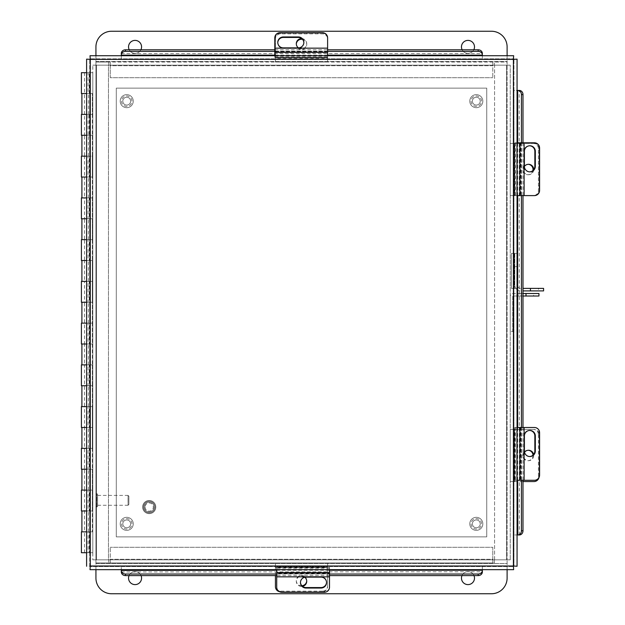 <?xml version="1.0" encoding="UTF-8"?>
<svg xmlns="http://www.w3.org/2000/svg" width="625" height="625" viewBox="0 0 625 625"><rect width="100%" height="100%" fill="white"/><g stroke="black" fill="none" stroke-linecap="round" stroke-linejoin="round"><path stroke-width="0.47" stroke-dasharray="3.12 2.34" d="M507.109 569.672L507.109 559.836L510.227 559.836L506.57 559.836L510.227 559.836L510.227 65.164L510.227 559.836L506.57 559.836L506.57 65.164L92.812 65.164L96.469 65.164L92.812 65.164L95.93 65.164L95.93 559.836L92.812 559.836L92.812 65.164L92.812 559.836L506.57 559.836L92.812 559.836L108.461 559.836L108.461 65.164L96.469 65.164L96.469 559.836L108.461 559.836L108.461 65.164L96.469 65.164L510.227 65.164L506.57 65.164L510.227 65.164L507.109 65.164L507.109 559.836L507.109 65.164L494.578 65.164L494.578 559.836L507.109 559.836L494.352 559.836L494.352 562.953L95.93 562.953L95.93 65.164L96.469 65.164L96.469 559.836L96.469 65.164L96.469 559.836L95.93 559.836L95.93 563.492L507.109 563.492L507.109 559.836L507.109 562.953M506.57 65.164L494.578 65.164L494.578 559.836L506.57 559.836L506.57 65.164M86.602 72.68L92.812 72.68L92.812 93.547L86.602 93.547M84.5 552.711L84.5 531.844L92.328 531.844L89.719 531.844L92.328 531.844L92.328 510.969L84.5 510.969L84.5 490.102L87.109 490.102L81.891 490.102L92.328 490.102L92.328 469.227L84.5 469.227L84.5 448.359L87.109 448.359L81.891 448.359L92.328 448.359L92.328 427.484L84.5 427.484L84.5 406.617L87.109 406.617L81.891 406.617L92.328 406.617L92.328 385.742L84.5 385.742L84.5 364.875L87.109 364.875L81.891 364.875L92.328 364.875L92.328 344L84.5 344L84.5 323.133L87.109 323.133L81.891 323.133L92.328 323.133L92.328 302.258L84.5 302.258L84.5 281.391L87.109 281.391L81.891 281.391L92.328 281.391L92.328 260.516L84.5 260.516L84.5 239.648L87.109 239.648L81.891 239.648L92.328 239.648L92.328 218.773L84.5 218.773L84.5 197.906L87.109 197.906L81.891 197.906L92.328 197.906L92.328 177.031L84.5 177.031L84.5 156.164L87.109 156.164L81.891 156.164L92.328 156.164L92.328 135.289L84.5 135.289L84.5 114.422L87.109 114.422L81.891 114.422L92.812 114.422L92.812 93.547L89.719 93.547L89.719 552.711L92.812 552.711L84.5 552.711L88.086 552.711L88.086 531.844L89.242 531.844L89.242 552.711L88.086 552.711M86.602 114.422L92.812 114.422L92.812 135.289L86.602 135.289M86.602 156.164L92.812 156.164L92.812 197.906L89.719 197.906L89.719 239.648L92.812 239.648L92.812 281.391L89.719 281.391L89.719 323.133L92.812 323.133L92.812 364.875L89.719 364.875L89.719 406.617L92.812 406.617L92.812 448.359L89.719 448.359L89.719 490.102L92.812 490.102L92.812 531.844L81.891 531.844L92.328 531.844L92.328 93.547L92.328 114.422L89.719 114.422L89.719 156.164L92.812 156.164L92.812 135.289L84.5 135.289L88.086 135.289L88.086 114.422L89.242 114.422L89.242 135.289L88.086 135.289M86.602 197.906L92.812 197.906L92.812 218.773L86.602 218.773M86.602 239.648L92.812 239.648L92.812 218.773L84.5 218.773L88.086 218.773L88.086 197.906L89.242 197.906L89.242 218.773L88.086 218.773M86.602 281.391L92.812 281.391L92.812 302.258L86.602 302.258M86.602 323.133L92.812 323.133L92.812 302.258L84.5 302.258L88.086 302.258L88.086 281.391L89.242 281.391L89.242 302.258L88.086 302.258M86.602 364.875L92.812 364.875L92.812 385.742L86.602 385.742M86.602 406.617L92.812 406.617L92.812 385.742L84.5 385.742L88.086 385.742L88.086 364.875L89.242 364.875L89.242 385.742L88.086 385.742M86.602 448.359L92.812 448.359L92.812 469.227L86.602 469.227M86.602 490.102L92.812 490.102L92.812 469.227L84.5 469.227L88.086 469.227L88.086 448.359L89.242 448.359L89.242 469.227L88.086 469.227M86.602 531.844L92.812 531.844L92.812 552.711L86.602 552.711M81.414 93.547L89.242 93.547L88.086 93.547L88.086 72.68L84.5 72.68L92.812 72.68L92.812 552.711M89.719 552.711L89.719 72.68L89.719 93.547L84.5 93.547L88.086 93.547M89.242 93.547L89.242 72.68L81.414 72.68M88.086 72.68L89.242 72.68M81.414 114.422L89.242 114.422M81.414 135.289L89.242 135.289M84.5 72.68L84.5 93.547L87.109 93.547L84.5 93.547L84.5 114.422L88.086 114.422M89.242 156.164L88.086 156.164L88.086 177.031L89.242 177.031L89.242 156.164L81.414 156.164M89.719 197.906L92.328 197.906L89.719 197.906L89.719 177.031L92.812 177.031L86.602 177.031M81.414 177.031L89.242 177.031M88.086 197.906L84.5 197.906L84.5 177.031L88.086 177.031M89.719 135.289L81.891 135.289L87.109 135.289L84.5 135.289L84.5 156.164L88.086 156.164M81.414 197.906L89.242 197.906M81.414 218.773L89.242 218.773M89.242 239.648L88.086 239.648L88.086 260.516L89.242 260.516L89.242 239.648L81.414 239.648M89.719 281.391L92.328 281.391L89.719 281.391L89.719 260.516L92.812 260.516L86.602 260.516M81.414 260.516L89.242 260.516M88.086 281.391L84.5 281.391L84.5 260.516L88.086 260.516M89.719 218.773L81.891 218.773L87.109 218.773L84.5 218.773L84.5 239.648L88.086 239.648M81.414 281.391L89.242 281.391M81.414 302.258L89.242 302.258M89.242 323.133L88.086 323.133L88.086 344L89.242 344L89.242 323.133L81.414 323.133M89.719 364.875L92.328 364.875L89.719 364.875L89.719 344L92.812 344L86.602 344M81.414 344L89.242 344M88.086 364.875L84.5 364.875L84.5 344L88.086 344M89.719 302.258L81.891 302.258L87.109 302.258L84.5 302.258L84.5 323.133L88.086 323.133M81.414 364.875L89.242 364.875M81.414 385.742L89.242 385.742M89.242 406.617L88.086 406.617L88.086 427.484L89.242 427.484L89.242 406.617L81.414 406.617M89.719 448.359L92.328 448.359L89.719 448.359L89.719 427.484L92.812 427.484L86.602 427.484M81.414 427.484L89.242 427.484M88.086 448.359L84.5 448.359L84.5 427.484L88.086 427.484M89.719 385.742L81.891 385.742L87.109 385.742L84.5 385.742L84.5 406.617L88.086 406.617M81.414 448.359L89.242 448.359M81.414 469.227L89.242 469.227M89.242 490.102L88.086 490.102L88.086 510.969L89.242 510.969L89.242 490.102L81.414 490.102M92.328 93.547L81.891 93.547L92.328 93.547L89.719 93.547L89.719 531.844L89.719 510.969L92.812 510.969L86.602 510.969M81.414 510.969L89.242 510.969M88.086 531.844L84.5 531.844L84.5 510.969L88.086 510.969M89.719 469.227L81.891 469.227L87.109 469.227L84.5 469.227L84.5 490.102L88.086 490.102M81.414 552.711L89.242 552.711M81.414 531.844L89.242 531.844M88.367 114.422L88.367 93.547L89.625 93.547L88.367 93.547M88.367 156.164L88.367 135.289L89.625 135.289L89.625 156.164M89.625 135.289L88.367 135.289M88.367 197.906L88.367 177.031L89.625 177.031L89.625 197.906M89.719 156.164L89.719 177.031L92.328 177.031L88.367 177.031M88.367 239.648L88.367 218.773L89.625 218.773L89.625 239.648M89.625 218.773L88.367 218.773M88.367 281.391L88.367 260.516L89.625 260.516L89.625 281.391M89.719 239.648L89.719 260.516L92.328 260.516L88.367 260.516M88.367 323.133L88.367 302.258L89.625 302.258L89.625 323.133M89.625 302.258L88.367 302.258M88.367 364.875L88.367 344L89.625 344L89.625 364.875M89.719 323.133L89.719 344L92.328 344L88.367 344M88.367 406.617L88.367 385.742L89.625 385.742L89.625 406.617M89.625 385.742L88.367 385.742M88.367 448.359L88.367 427.484L89.625 427.484L89.625 448.359M89.719 406.617L89.719 427.484L92.328 427.484L88.367 427.484M88.367 490.102L88.367 469.227L89.625 469.227L89.625 490.102M89.625 469.227L88.367 469.227M88.367 531.844L88.367 510.969L89.625 510.969L89.625 531.844L87.109 531.844L89.625 531.844M89.719 490.102L89.719 510.969L92.328 510.969L88.367 510.969M89.625 114.422L89.625 93.547M92.328 490.102L92.328 510.969M92.328 448.359L92.328 469.227M92.328 406.617L92.328 427.484M92.328 364.875L92.328 385.742M92.328 323.133L92.328 344M92.328 281.391L92.328 302.258M92.328 239.648L92.328 260.516M92.328 197.906L92.328 218.773M92.328 156.164L92.328 177.031M92.328 114.422L92.328 135.289M89.719 114.422L89.719 93.547M121.32 53.414L121.32 58.836L90.016 58.836L513.656 58.836L121.32 58.836L121.32 55.719L90.016 55.719L90.016 58.836M519.375 90.438L513.953 90.438L513.953 59.133L513.953 566.258L513.953 90.438L517.07 90.438L517.07 59.133L513.953 59.133M482.352 571.977L482.352 566.555L513.656 566.555L90.016 566.555L482.352 566.555L482.352 569.672L513.656 569.672L513.656 566.555M513.656 58.836L513.656 55.719L482.352 55.719L482.352 58.781L482.352 53.414M121.32 55.719L482.352 55.719M513.953 566.258L517.07 566.258L517.07 534.953L514.008 534.953L517.812 534.953M519.812 195.609L519.812 142.805L519.82 195.609L516.773 195.609L524.125 195.609L519.82 195.609L520.133 142.805L516.773 142.805L521.07 142.805L521.078 195.609L520.617 195.609L520.617 142.805L514.758 142.805L517.07 142.805L517.07 195.609L514.758 195.609L519.922 195.609M519.812 480.289L519.812 427.484L519.82 480.289L516.773 480.289L524.125 480.289L519.82 480.289L520.133 427.484L516.773 427.484L521.07 427.484L521.078 480.289L520.617 480.289L520.617 427.484L514.758 427.484L517.07 427.484L517.07 480.289L514.758 480.289L519.922 480.289M90.016 566.555L90.016 569.672L121.32 569.672L121.32 566.617L121.32 570.414M482.352 569.672L121.32 569.672M89.719 566.258L89.719 59.133L89.719 566.258L86.602 566.258L86.602 59.133L89.719 59.133M121.32 571.977L482.352 571.797M329.516 575.594L276.711 575.594M329.516 574.031L276.711 574.031M519.375 534.953L519.188 90.438M522.984 142.805L522.984 195.609M522.984 427.484L522.984 480.289M521.43 142.805L521.43 195.609M521.43 427.484L521.43 480.289M274.805 49.805L327.609 49.805M274.805 51.359L327.609 51.359M472.398 101.156A3.914 3.914 0 0 0 476.312 105.07A3.914 3.914 0 0 0 480.227 101.156A3.914 3.914 0 0 0 476.312 97.25A3.914 3.914 0 0 0 472.398 101.156A3.914 3.914 0 0 0 476.312 105.07A3.914 3.914 0 0 0 480.227 101.156A3.914 3.914 0 0 0 476.312 97.25A3.914 3.914 0 0 0 472.398 101.156M482.836 101.156A6.523 6.523 0 0 0 476.312 94.641A6.523 6.523 0 0 0 469.789 101.156A6.523 6.523 0 0 0 476.312 107.68A6.523 6.523 0 0 0 482.836 101.156A6.523 6.523 0 0 0 476.312 94.641A6.523 6.523 0 0 0 469.789 101.156A6.523 6.523 0 0 0 476.312 107.68A6.523 6.523 0 0 0 482.836 101.156M126.438 97.258A3.914 3.914 0 0 0 122.82 101.445A3.914 3.914 0 0 0 127.008 105.062A3.914 3.914 0 0 0 130.625 100.875A3.914 3.914 0 0 0 126.438 97.258A3.914 3.914 0 0 0 122.82 101.445A3.914 3.914 0 0 0 127.008 105.062A3.914 3.914 0 0 0 130.625 100.875A3.914 3.914 0 0 0 126.438 97.258M127.203 107.664A6.523 6.523 0 0 0 133.227 100.68A6.523 6.523 0 0 0 126.25 94.656A6.523 6.523 0 0 0 120.219 101.641A6.523 6.523 0 0 0 127.203 107.664A6.523 6.523 0 0 0 133.227 100.68A6.523 6.523 0 0 0 126.25 94.656A6.523 6.523 0 0 0 120.219 101.641A6.523 6.523 0 0 0 127.203 107.664M472.398 523.844A3.914 3.914 0 0 0 476.312 527.75A3.914 3.914 0 0 0 480.227 523.844A3.914 3.914 0 0 0 476.312 519.93A3.914 3.914 0 0 0 472.398 523.844A3.914 3.914 0 0 0 476.312 527.75A3.914 3.914 0 0 0 480.227 523.844A3.914 3.914 0 0 0 476.312 519.93A3.914 3.914 0 0 0 472.398 523.844M482.836 523.844A6.523 6.523 0 0 0 476.312 517.32A6.523 6.523 0 0 0 469.789 523.844A6.523 6.523 0 0 0 476.312 530.359A6.523 6.523 0 0 0 482.836 523.844A6.523 6.523 0 0 0 476.312 517.32A6.523 6.523 0 0 0 469.789 523.844A6.523 6.523 0 0 0 476.312 530.359A6.523 6.523 0 0 0 482.836 523.844M122.812 523.844A3.914 3.914 0 0 0 126.727 527.75A3.914 3.914 0 0 0 130.641 523.844A3.914 3.914 0 0 0 126.727 519.93A3.914 3.914 0 0 0 122.812 523.844A3.914 3.914 0 0 0 126.727 527.75A3.914 3.914 0 0 0 130.641 523.844A3.914 3.914 0 0 0 126.727 519.93A3.914 3.914 0 0 0 122.812 523.844M133.25 523.844A6.523 6.523 0 0 0 126.727 517.32A6.523 6.523 0 0 0 120.203 523.844A6.523 6.523 0 0 0 126.727 530.359A6.523 6.523 0 0 0 133.25 523.844A6.523 6.523 0 0 0 126.727 517.32A6.523 6.523 0 0 0 120.203 523.844A6.523 6.523 0 0 0 126.727 530.359A6.523 6.523 0 0 0 133.25 523.844M121.508 523.844A5.219 5.219 0 0 0 126.727 529.055A5.219 5.219 0 0 0 131.945 523.844A5.219 5.219 0 0 0 126.727 518.625A5.219 5.219 0 0 0 121.508 523.844A5.219 5.219 0 0 0 126.727 529.055A5.219 5.219 0 0 0 131.945 523.844A5.219 5.219 0 0 0 126.727 518.625A5.219 5.219 0 0 0 121.508 523.844M471.094 523.844A5.219 5.219 0 0 0 476.312 529.055A5.219 5.219 0 0 0 481.531 523.844A5.219 5.219 0 0 0 476.312 518.625A5.219 5.219 0 0 0 471.094 523.844A5.219 5.219 0 0 0 476.312 529.055A5.219 5.219 0 0 0 481.531 523.844A5.219 5.219 0 0 0 476.312 518.625A5.219 5.219 0 0 0 471.094 523.844M471.094 101.156A5.219 5.219 0 0 0 476.312 106.375A5.219 5.219 0 0 0 481.531 101.156A5.219 5.219 0 0 0 476.312 95.945A5.219 5.219 0 0 0 471.094 101.156A5.219 5.219 0 0 0 476.312 106.375A5.219 5.219 0 0 0 481.531 101.156A5.219 5.219 0 0 0 476.312 95.945A5.219 5.219 0 0 0 471.094 101.156M121.508 101.156A5.219 5.219 0 0 0 126.727 106.375A5.219 5.219 0 0 0 131.945 101.156A5.219 5.219 0 0 0 126.727 95.945A5.219 5.219 0 0 0 121.508 101.156A5.219 5.219 0 0 0 126.727 106.375A5.219 5.219 0 0 0 131.945 101.156A5.219 5.219 0 0 0 126.727 95.945A5.219 5.219 0 0 0 121.508 101.156M116.289 88.133L116.289 536.867L486.75 536.867L486.75 88.133L116.289 88.133L116.289 536.867L486.75 536.867L486.75 88.133L116.289 88.133M298.43 47.875A5.219 5.156 0 0 0 306.734 43.719A5.219 5.156 0 0 0 301.711 38.57M302.531 39.344A5.219 5.156 180 0 1 301.523 49.555A5.219 5.156 180 0 1 296.312 44.062M275.43 62.047L275.43 39A5.219 5.156 180 0 1 280.648 33.844L322.391 33.844A5.219 5.156 180 0 1 327.609 39L327.609 57.391L275.43 57.391L275.43 62.047L275.43 57.703L327.609 57.703L327.609 62.047L327.609 57.391L327.609 62.047L275.43 62.047L327.609 62.047M275.43 57.703L327.609 57.703M327.609 39L327.609 58.07L275.43 58.07L275.43 39M327.609 37.836L327.609 38.32A5.219 5.156 0 0 0 322.391 33.172A5.219 5.156 180 0 1 327.609 38.32L327.609 52.625L327.609 52.148L274.805 52.148L274.805 48.156L327.609 48.156L327.609 55.547L327.609 52.625L274.805 52.625L274.805 55.547L274.805 48.156M280.648 33.844L280.648 33.172L322.391 33.172L322.391 33.844M280.648 33.172A5.219 5.156 0 0 0 275.43 38.32M524.398 166.43A5.219 5.156 90 0 0 528.555 174.742A5.219 5.156 90 0 0 533.703 169.711M532.93 170.531A5.219 5.156 -90 0 1 522.719 169.523A5.219 5.156 -90 0 1 528.219 164.312M510.227 143.43L533.273 143.43A5.219 5.156 -90 0 1 538.43 148.648L538.43 190.391A5.219 5.156 -90 0 1 533.273 195.609L514.891 195.609L514.891 143.43L510.227 143.43L514.57 143.43L514.57 195.609L510.227 195.609L514.891 195.609L510.227 195.609L510.227 143.43L510.227 195.609M514.57 143.43L514.57 195.609M533.273 195.609L514.211 195.609L514.211 143.43L533.273 143.43M534.438 195.609L533.953 195.609A5.219 5.156 90 0 0 539.109 190.391A5.219 5.156 -90 0 1 533.953 195.609L524.164 195.609M538.43 148.648L539.109 148.648L539.109 190.391L538.43 190.391M539.109 148.648A5.219 5.156 90 0 0 533.953 143.43M274.805 52.453L327.609 52.453L274.805 52.461L274.805 55.508L327.609 55.508L327.609 48.156M327.609 52.461L327.609 48.109M274.805 48.109L274.805 38.32A5.219 5.156 180 0 1 280.023 33.172L322.391 33.172L322.391 32.688M274.805 37.836L274.805 38.32M303.852 42.656A5.531 5.461 180 0 1 298.328 48.359L283.305 48.359A5.531 5.461 180 0 1 277.773 42.656M274.805 55.719L274.805 57.516L327.609 57.516L327.609 51.664L274.805 51.664L274.805 51.203L327.609 51.203L327.609 52.359M274.805 51.203L327.609 51.203M274.805 57.516L274.805 52.359M327.609 57.516L327.609 55.719M274.805 56.828L327.609 56.828M519.922 142.805L524.125 142.805L524.125 195.609M519.82 142.805L524.125 142.805M516.773 195.609L519.648 195.609L519.648 142.805L516.727 142.805L516.773 195.609M524.164 142.805L533.953 142.805A5.219 5.156 -90 0 1 539.109 148.023L539.109 190.391L539.594 190.391M534.438 142.805L533.953 142.805M529.625 171.859A5.531 5.461 -90 0 1 523.914 166.328L523.914 151.305A5.531 5.461 -90 0 1 529.625 145.781M514.758 142.805L514.758 195.609M515.453 142.805L515.453 195.609M524.531 452.219A5.219 5.156 90 0 0 528.555 460.695A5.219 5.156 90 0 0 533.617 454.5M533.016 455.133A5.219 5.156 -90 0 1 527.875 460.695A5.219 5.156 -90 0 1 522.719 455.477A5.219 5.156 -90 0 1 528.219 450.273M522.984 481.57L514.891 481.57L514.891 429.391L510.227 429.391L514.57 429.391L514.57 481.57L510.227 481.57L514.891 481.57L510.227 481.57L510.227 429.391L510.227 481.57M514.57 429.391L514.57 481.57M533.953 429.391L533.273 429.391A5.219 5.156 -90 0 1 538.43 434.609L539.109 434.609A5.219 5.156 90 0 0 533.953 429.391L510.227 429.391M538.43 434.609L538.43 476.352A5.219 5.156 -90 0 1 533.273 481.57L514.211 481.57L514.211 429.391L533.273 429.391M533.273 481.57L533.953 481.57M538.969 477.555A5.219 5.156 90 0 0 539.109 476.352L538.43 476.352M539.109 434.609L539.109 476.352M304.781 577.258A5.219 5.156 180 0 0 296.305 581.281A5.219 5.156 180 0 0 302.5 586.336M301.867 585.742A5.219 5.156 -0 0 1 296.305 580.602A5.219 5.156 -0 0 1 301.523 575.445A5.219 5.156 -0 0 1 306.727 580.938M275.43 575.594L275.43 567.609L327.609 567.609L327.609 562.953L327.609 567.297L275.43 567.297L275.43 562.953L275.43 567.609L275.43 562.953L327.609 562.953L275.43 562.953M327.609 567.297L275.43 567.297M327.609 586.68L327.609 586A5.219 5.156 -0 0 1 322.391 591.156L322.391 591.828A5.219 5.156 180 0 0 327.609 586.68L327.609 562.953M322.391 591.156L280.648 591.156A5.219 5.156 -0 0 1 275.43 586L275.43 566.93L327.609 566.93L327.609 586M275.43 586L275.43 586.68M279.445 591.695A5.219 5.156 180 0 0 280.648 591.828L280.648 591.156M322.391 591.828L280.648 591.828M519.922 427.484L524.125 427.484L524.125 480.289M519.82 427.484L524.125 427.484M524.164 480.289L516.727 480.289L516.727 427.484L516.727 480.289M524.164 427.484L516.727 427.484M533.953 480.289L519.648 480.289L519.648 427.484L533.953 427.484A5.219 5.156 -90 0 1 539.109 432.703L539.109 475.07A5.219 5.156 -90 0 1 533.953 480.289L534.438 480.289M534.438 427.484L533.953 427.484M529.625 456.531A5.531 5.461 -90 0 1 523.914 451.008L523.914 435.977A5.531 5.461 -90 0 1 529.625 430.453M514.758 427.484L514.758 480.289M515.453 427.484L515.453 480.289M329.516 572.547L276.711 572.547L329.516 572.547L329.516 569.492L329.516 576.844L276.711 576.844L276.711 569.453L276.711 572.852L329.516 572.539L329.516 576.844M276.711 576.844L276.711 573.336L329.516 573.336L329.516 573.797L276.711 573.797L276.711 569.492L329.516 569.453L329.516 586.68A5.219 5.156 -0 0 1 324.297 591.828L281.93 591.828A5.219 5.156 -0 0 1 276.711 586.68L276.711 572.375L329.516 572.375L329.516 576.891M276.711 572.539L276.711 576.891M276.711 586.68L276.711 587.164M329.516 587.164L329.516 586.68M300.469 582.344A5.531 5.461 -0 0 1 305.992 576.641L321.023 576.641A5.531 5.461 -0 0 1 326.547 582.344M329.516 569.672L329.516 567.484L276.711 567.484L276.711 572.641M329.516 573.797L276.711 573.797M329.516 567.484L329.516 572.641M276.711 567.484L276.711 569.672M329.516 568.172L276.711 568.172M140.891 49.805A6.516 6.516 0 0 1 128.547 46.906A6.516 6.516 0 0 1 135.062 40.391A6.516 6.516 0 0 1 141.57 46.906A6.516 6.516 0 0 1 129.227 49.805M473.812 49.805A6.516 6.516 0 0 1 461.469 46.906A6.516 6.516 0 0 1 467.977 40.391A6.516 6.516 0 0 1 474.492 46.906A6.516 6.516 0 0 1 462.148 49.805M95.93 55.719L95.93 65.164L108.688 65.164L108.688 62.047L95.93 62.047L507.109 62.047L507.109 65.164L507.109 61.508L95.93 61.508L95.93 65.164L95.93 62.047M110.242 65.164L110.242 62.047L492.797 62.047L492.797 65.711L110.242 65.711L110.242 62.047L108.688 62.047L108.688 65.164L494.352 65.164L494.352 62.047L507.109 62.047M492.797 65.164L492.797 62.047L494.352 62.047L494.352 65.164L507.109 65.164L507.109 46.906A15.656 15.656 0 0 0 491.461 31.25L111.578 31.25A15.656 15.656 0 0 0 95.93 46.906L95.93 61.508L507.109 61.508L507.109 55.719M95.93 65.164L507.109 65.164M492.797 62.047L492.797 77.703L492.797 65.711L110.242 65.711L110.242 62.047M110.242 65.711L110.242 77.703L492.797 77.703L110.242 77.703L110.242 65.711M461.969 575.594A6.516 6.516 0 0 1 474.492 578.094A6.516 6.516 0 0 1 467.977 584.609A6.516 6.516 0 0 1 461.469 578.094A6.516 6.516 0 0 1 473.992 575.594M129.047 575.594A6.516 6.516 0 0 1 141.57 578.094A6.516 6.516 0 0 1 135.062 584.609A6.516 6.516 0 0 1 128.547 578.094A6.516 6.516 0 0 1 141.07 575.594M492.797 559.836L492.797 562.953L110.242 562.953L110.242 559.289L492.797 559.289L492.797 562.953L494.352 562.953L494.352 559.836L108.688 559.836L108.688 562.953L95.93 562.953M110.242 559.836L110.242 562.953L108.688 562.953L108.688 559.836L95.93 559.836L95.93 578.094A15.656 15.656 0 0 0 111.578 593.75L491.461 593.75A15.656 15.656 0 0 0 507.109 578.094L507.109 563.492L95.93 563.492L95.93 569.672M507.109 559.836L95.93 559.836M110.242 562.953L110.242 547.297L110.242 559.289L492.797 559.289L492.797 562.953M492.797 559.289L492.797 547.297L110.242 547.297L492.797 547.297L492.797 559.289M144.281 507.055A4.93 4.93 0 0 0 149.219 511.984A4.93 4.93 0 0 0 154.148 507.055A4.93 4.93 0 0 0 149.219 502.125A4.93 4.93 0 0 0 144.281 507.055A4.93 4.93 0 0 0 149.219 511.984A4.93 4.93 0 0 0 154.148 507.055A4.93 4.93 0 0 0 149.219 502.125A4.93 4.93 0 0 0 144.281 507.055M142.641 507.055A6.57 6.57 0 0 0 149.219 513.633A6.57 6.57 0 0 0 155.789 507.055A6.57 6.57 0 0 0 149.219 500.484A6.57 6.57 0 0 0 142.641 507.055A6.57 6.57 0 0 0 149.219 513.633A6.57 6.57 0 0 0 155.789 507.055A6.57 6.57 0 0 0 149.219 500.484A6.57 6.57 0 0 0 142.641 507.055M145.109 507.055A4.109 4.109 0 0 0 149.219 511.164A4.109 4.109 0 0 0 153.32 507.055A4.109 4.109 0 0 0 149.219 502.953A4.109 4.109 0 0 0 145.109 507.055M128.875 504.445L128.875 496.234L128.875 504.445L128.055 505.273L128.055 495.406L97.57 495.406L97.57 505.273L97.57 495.406M128.875 496.234L128.055 495.406L128.055 505.273L97.57 505.273M97.57 494.555L97.57 506.125L97.57 494.555A0.789 0.789 0 0 0 96.781 493.766L96.719 493.766A0.789 0.789 0 0 0 95.93 494.555L95.93 506.125L95.93 494.555M97.57 506.125A0.789 0.789 0 0 1 96.781 506.914L96.719 506.914A0.789 0.789 0 0 1 95.93 506.125M538.492 290.898L522.844 290.898L538.492 290.898L538.492 288.391L522.844 288.391L538.492 288.391M522.844 290.898L522.844 288.391M517.289 266.602L517.289 253.453L514.781 253.453L514.781 285.055A5.844 5.844 0 0 0 515.836 288.391L517.289 288.391L515.836 288.391A5.844 5.844 0 0 0 520.625 290.898A5.844 5.844 0 0 1 514.781 285.055L514.781 266.602L517.289 266.602L517.289 288.391L517.289 253.453L514.781 253.453L514.781 266.602M514.781 253.453L511.445 253.453L511.445 288.391L514.781 288.391M517.289 253.453L511.445 253.453L511.445 288.391L517.289 288.391M513.953 288.391L513.953 253.453L513.953 288.391L511.445 288.391M513.953 253.453L511.445 253.453M517.289 285.055A3.336 3.336 0 0 0 520.625 288.391A3.336 3.336 0 0 1 517.289 285.055M522.984 288.391L530.438 288.391L530.438 290.898L543.586 290.898M522.984 290.898L530.438 290.898M543.586 288.391L530.438 288.391M533.609 293.508L518.039 293.508L533.609 293.508L533.609 296.016L518.039 296.016L533.609 296.016M518.039 293.508L518.039 296.016M522.984 296.016L513.281 296.016A0.539 0.539 0 0 0 512.734 296.555L512.734 331.492L510.227 331.492L510.227 296.555L510.227 331.492L512.734 331.492L512.734 296.555A0.539 0.539 0 0 1 513.281 296.016L538.945 296.016L538.945 293.508L513.281 293.508A3.047 3.047 0 0 0 510.227 296.555A3.047 3.047 0 0 1 513.281 293.508L522.984 293.508M90.266 59.383L90.266 566.008L513.406 566.008L513.406 59.383L90.266 59.383M276.711 570.234L329.516 570.234M517.633 480.289L517.633 427.484M517.633 195.609L517.633 142.805M121.32 53.602L482.352 53.602M327.609 55.156L274.805 55.156M280.023 33.172L280.023 32.688M298.328 48.359L298.328 47.875M283.305 48.359L283.305 47.875M539.109 148.023L539.594 148.023M523.914 166.328L524.398 166.328M523.914 151.305L524.398 151.305M539.594 475.07L539.109 475.07M539.109 432.703L539.594 432.703M523.914 451.008L524.398 451.008M523.914 435.977L524.398 435.977M281.93 592.312L281.93 591.828M324.297 591.828L324.297 592.312M305.992 576.641L305.992 577.125M321.023 576.641L321.023 577.125M143.43 507.055A5.781 5.781 0 0 0 149.219 512.844A5.781 5.781 0 0 0 155 507.055A5.781 5.781 0 0 0 149.219 501.273A5.781 5.781 0 0 0 143.43 507.055A5.781 5.781 0 0 0 149.219 512.844A5.781 5.781 0 0 0 155 507.055A5.781 5.781 0 0 0 149.219 501.273A5.781 5.781 0 0 0 143.43 507.055M96.781 506.914L96.781 493.766L96.781 506.914M96.719 506.914L96.719 493.766L96.719 506.914M514.367 253.453L514.367 288.391L514.367 253.453M526.008 293.508L526.008 296.016M306.734 44.398L306.734 43.719M296.305 44.398L296.305 43.719M527.875 174.742L528.555 174.742M527.875 164.305L528.555 164.305M327.609 55.547L274.805 55.547M303.859 42.898L303.859 42.414M277.773 42.898L277.773 42.414M516.727 195.609L516.727 142.805M521.078 195.609L521.078 142.805M529.383 171.859L529.859 171.859M529.383 145.773L529.859 145.773M527.875 460.695L528.555 460.695M527.875 450.258L528.555 450.258M296.305 580.602L296.305 581.281M306.734 580.602L306.734 581.281M521.078 480.289L521.078 427.484M529.383 456.539L529.859 456.539M529.383 430.445L529.859 430.445M276.711 569.453L329.516 569.453M300.461 582.102L300.461 582.586M326.547 582.102L326.547 582.586"/><path stroke-width="0.94" d="M86.602 93.547L81.414 93.547L81.414 72.68L86.602 72.68M86.602 114.422L81.414 114.422L81.414 135.289L86.602 135.289M86.602 156.164L81.414 156.164L81.414 177.031L86.602 177.031M86.602 197.906L81.414 197.906L81.414 218.773L86.602 218.773M86.602 239.648L81.414 239.648L81.414 260.516L86.602 260.516M86.602 281.391L81.414 281.391L81.414 302.258L86.602 302.258M86.602 323.133L81.414 323.133L81.414 344L86.602 344M86.602 364.875L81.414 364.875L81.414 385.742L86.602 385.742M86.602 406.617L81.414 406.617L81.414 427.484L86.602 427.484M86.602 448.359L81.414 448.359L81.414 469.227L86.602 469.227M86.602 490.102L81.414 490.102L81.414 510.969L86.602 510.969M86.602 552.711L81.414 552.711L81.414 531.844L86.602 531.844M513.656 55.719L513.406 59.383L513.656 55.719L90.016 55.719L90.266 59.383L90.016 55.719M517.07 566.258L513.406 566.008L517.07 566.258L517.07 59.133L513.406 59.383L517.07 59.133M519.188 90.438L517.07 90.438L517.07 142.805L534.438 142.805A5.219 5.156 90 0 1 539.594 148.023L539.594 190.391A5.219 5.156 90 0 1 534.438 195.609L517.07 195.609L517.07 427.484L534.438 427.484A5.219 5.156 90 0 1 539.594 432.703L539.594 475.07A5.219 5.156 90 0 1 534.438 480.289L517.07 480.289L517.07 534.953L517.812 534.953L517.633 480.289M90.016 569.672L90.266 566.008L90.016 569.672L513.656 569.672L513.406 566.008L513.656 569.672M90.266 566.008L513.406 566.008L513.406 59.383L90.266 59.383L90.266 566.008M86.602 59.133L90.266 59.383L86.602 59.133L86.602 566.258M482.352 571.797L482.352 569.672M121.32 569.672L121.32 570.414L276.711 570.234M329.516 570.234L482.352 570.234L482.352 571.977A4.172 3.617 180 0 1 478.172 575.594L329.516 575.594M121.32 571.977L121.32 570.414A4.172 3.617 -0 0 0 125.5 574.031L125.5 575.594A4.172 3.617 180 0 1 121.32 571.977M276.711 575.594L125.5 575.594M478.172 575.594L478.172 574.031L329.516 574.031M276.711 574.031L125.5 574.031M478.172 574.031A4.172 3.617 -0 0 0 482.352 570.414M519.375 534.953L517.812 534.953A4.172 3.617 -90 0 0 521.43 530.773L522.984 530.773A4.172 3.617 90 0 1 519.375 534.953M517.633 142.805L517.633 90.438L519.375 90.438A4.172 3.617 90 0 1 522.984 94.617L522.984 142.805M522.984 195.609L522.984 427.484M522.984 480.289L522.984 530.773M522.984 94.617L521.43 94.617L521.43 142.805M521.43 195.609L521.43 427.484M521.43 480.289L521.43 530.773M521.43 94.617A4.172 3.617 -90 0 0 517.812 90.438M121.32 53.602L121.32 55.719M482.352 55.719L482.352 53.602M327.609 49.805L478.172 49.805A4.172 3.617 0 0 1 482.352 53.414L482.352 55.156L327.609 55.156M274.805 55.156L121.32 55.156L121.32 53.414A4.172 3.617 0 0 1 125.5 49.805L274.805 49.805M482.352 54.977A4.172 3.617 180 0 0 478.172 51.359L478.172 49.805M125.5 49.805L125.5 51.359L274.805 51.359M327.609 51.359L478.172 51.359M125.5 51.359A4.172 3.617 180 0 0 121.32 54.977M301.711 38.57A5.219 5.156 0 0 0 298.43 47.875M296.312 44.062A5.219 5.156 180 0 1 302.531 39.344M533.703 169.711A5.219 5.156 90 0 0 524.398 166.43M528.219 164.312A5.219 5.156 -90 0 1 532.93 170.531M274.805 55.719L274.805 37.836A5.219 5.156 0 0 1 280.023 32.688L322.391 32.688A5.219 5.156 0 0 1 327.609 37.836L327.609 55.719M277.773 42.656A5.531 5.461 180 0 1 283.305 37.438L298.328 37.438A5.531 5.461 180 0 1 303.852 42.656M298.328 47.875A5.531 5.461 0 0 0 303.859 42.414A5.531 5.461 0 0 0 298.328 36.953L283.305 36.953A5.531 5.461 0 0 0 277.773 42.414A5.531 5.461 0 0 0 283.305 47.875L298.328 47.875M327.609 48.156L274.805 48.156M529.625 145.781A5.531 5.461 -90 0 1 534.844 151.305L534.844 166.328A5.531 5.461 -90 0 1 529.625 171.859M524.398 166.328A5.531 5.461 90 0 0 529.859 171.859A5.531 5.461 90 0 0 535.328 166.328L535.328 151.305A5.531 5.461 90 0 0 529.859 145.773A5.531 5.461 90 0 0 524.398 151.305L524.398 166.328M524.125 195.609L524.125 142.805M538.969 477.555A5.219 5.156 90 0 1 533.953 481.57L522.984 481.57M528.219 450.273A5.219 5.156 -90 0 1 533.016 455.133M533.617 454.5A5.219 5.156 90 0 0 524.531 452.219M279.445 591.695A5.219 5.156 180 0 1 275.43 586.68L275.43 575.594M306.727 580.938A5.219 5.156 -0 0 1 301.867 585.742M302.5 586.336A5.219 5.156 180 0 0 304.781 577.258M529.625 430.453A5.531 5.461 -90 0 1 534.844 435.977L534.844 451.008A5.531 5.461 -90 0 1 529.625 456.531M524.398 451.008A5.531 5.461 90 0 0 529.859 456.539A5.531 5.461 90 0 0 535.328 451.008L535.328 435.977A5.531 5.461 90 0 0 529.859 430.445A5.531 5.461 90 0 0 524.398 435.977L524.398 451.008M524.125 480.289L524.125 427.484M329.516 569.672L329.516 587.164A5.219 5.156 180 0 1 324.297 592.312L281.93 592.312A5.219 5.156 180 0 1 276.711 587.164L276.711 569.672M326.547 582.344A5.531 5.461 -0 0 1 321.023 587.562L305.992 587.562A5.531 5.461 -0 0 1 300.469 582.344M305.992 577.125A5.531 5.461 180 0 0 300.461 582.586A5.531 5.461 180 0 0 305.992 588.047L321.023 588.047A5.531 5.461 180 0 0 326.547 582.586A5.531 5.461 180 0 0 321.023 577.125L305.992 577.125M276.711 576.844L329.516 576.844M129.227 49.805A6.516 6.516 0 0 1 135.062 40.391A6.516 6.516 0 0 1 140.891 49.805M462.148 49.805A6.516 6.516 0 0 1 467.977 40.391A6.516 6.516 0 0 1 473.812 49.805M95.93 55.719L95.93 46.906A15.656 15.656 0 0 1 111.578 31.25L491.461 31.25A15.656 15.656 0 0 1 507.109 46.906L507.109 55.719M473.992 575.594A6.516 6.516 0 0 1 467.977 584.609A6.516 6.516 0 0 1 461.969 575.594M141.07 575.594A6.516 6.516 0 0 1 135.062 584.609A6.516 6.516 0 0 1 129.047 575.594M507.109 569.672L507.109 578.094A15.656 15.656 0 0 1 491.461 593.75L111.578 593.75A15.656 15.656 0 0 1 95.93 578.094L95.93 569.672M530.438 290.898L530.438 288.391L543.586 288.391L543.586 290.898L522.984 290.898M530.438 288.391L522.984 288.391M526.008 296.016L526.008 293.508L538.945 293.508L538.945 296.016L522.984 296.016M526.008 293.508L522.984 293.508M517.633 427.484L517.633 195.609M274.805 52.359L327.609 52.359M298.328 37.438L298.328 36.953M283.305 37.438L283.305 36.953M519.922 142.805L519.922 195.609M534.844 166.328L535.328 166.328M534.844 151.305L535.328 151.305M519.922 427.484L519.922 480.289M534.844 451.008L535.328 451.008M534.844 435.977L535.328 435.977M329.516 572.641L276.711 572.641M305.992 587.562L305.992 588.047M321.023 587.562L321.023 588.047M81.891 114.422L81.891 93.547M81.891 156.164L81.891 135.289M81.891 197.906L81.891 177.031M81.891 239.648L81.891 218.773M81.891 281.391L81.891 260.516M81.891 323.133L81.891 302.258M81.891 364.875L81.891 344M81.891 406.617L81.891 385.742M81.891 448.359L81.891 427.484M81.891 490.102L81.891 469.227M81.891 531.844L81.891 510.969"/></g></svg>
